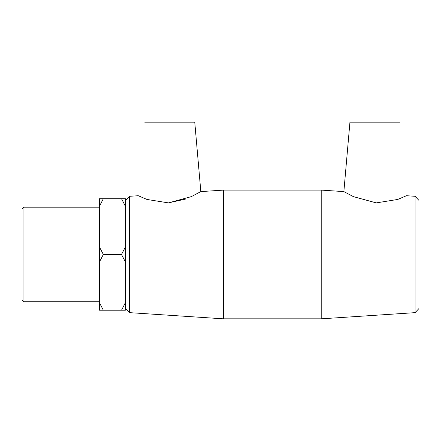 <?xml version="1.0" encoding="UTF-8"?>
<svg xmlns="http://www.w3.org/2000/svg" width="441" height="441" viewBox="0 0 441 441"><rect width="100%" height="100%" fill="white"/><g stroke="black" fill="none" stroke-linecap="round" stroke-linejoin="round"><path stroke-width="0.66" d="M99.462 302.713L99.462 310.21L103.326 310.21L99.462 302.713L99.462 261.965L103.326 254.468L121.523 254.468L125.387 261.965L125.387 302.713L121.523 310.21L125.387 310.21L125.387 302.713M103.326 310.21L121.523 310.21M103.326 198.731L99.462 198.731L99.462 206.228L103.326 198.731L121.523 198.731L125.387 206.228L125.387 246.971L121.523 254.468M125.387 206.228L125.387 198.731L121.523 198.731M103.326 254.468L99.462 246.971L99.462 206.228M99.462 246.971L99.462 261.965M125.387 261.965L125.387 246.971M415.097 312.647L418.95 308.535L418.95 200.407L415.097 196.289L415.097 312.647L321.213 318.832L321.213 190.104L343.864 191.598L353.395 196.636L376.239 202.888L353.395 196.636L343.864 191.598L349.939 122.168L399.998 122.168M415.097 196.289L406.431 195.721L397.749 199.448L376.239 202.888M129.599 196.289L125.746 200.407L125.746 308.535L129.599 312.647L129.599 196.289L138.259 195.721L146.947 199.448L168.451 202.888L185.545 199.073M144.698 122.168L194.757 122.168L200.831 191.598L223.482 190.104L223.482 318.832L321.213 318.832M200.831 191.598L191.3 196.636L168.451 202.888M23.941 207.198L22.05 209.089L22.05 299.852L23.941 301.743L23.941 207.198L99.462 207.198M125.387 209.773L125.746 209.773M223.482 190.104L321.213 190.104M129.599 312.647L223.482 318.832M23.941 301.743L99.462 301.743M125.387 299.163L125.746 299.163"/></g></svg>
